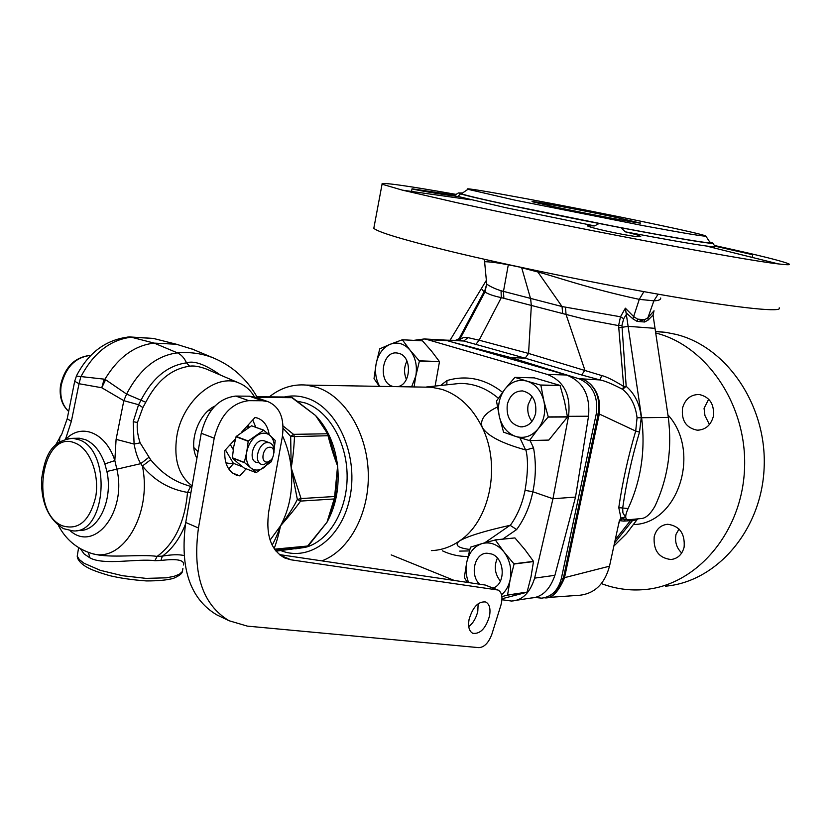 <?xml version="1.0" encoding="UTF-8"?>
<svg xmlns="http://www.w3.org/2000/svg" width="831" height="831" viewBox="0 0 831 831"><rect width="100%" height="100%" fill="white"/><g stroke="black" fill="none" stroke-linecap="round" stroke-linejoin="round"><path stroke-width="1.25" d="M614.525 542.996L632.578 520.486L630.365 520.705L615.21 539.828M637.668 518.897L636.484 519.842L632.578 520.486L633.845 519.271M636.484 519.842L637.346 518.928M631.633 519.489L630.365 520.705L623.666 521.11L625.431 519.51M623.666 521.11L619.822 520.673L618.68 523.81M626.345 314.44L641.615 417.588C645.625 450.028 641.127 480.339 628.111 508.541L618.773 507.627L620.975 518.077L625.473 517.007L622.897 512.862L622.679 508.042C626.294 482.842 631.903 457.538 639.506 432.12L641.262 417.65C639.963 404.344 634.946 393.904 626.179 386.342L621.941 325.347L623.686 318.73L626.345 314.44L625.369 308.176L633.638 316.559L637.574 319.125L644.607 319.706L647.92 317.754L654.028 310.773L653.343 312.622M639.506 432.12L635.705 431.071L637.055 417.785C635.632 405.673 630.822 396.19 622.616 389.313L626.179 386.342L623.697 386.467C613.569 380.224 606.246 376.588 601.727 375.57L528.568 353.445L531.331 305.621L530.656 298.942L521.691 267.738L537.19 271.82C551.14 275.123 587.133 288.191 639.288 299.368L653.883 300.822C658.547 300.666 660.832 299.731 660.707 298.007L660.718 298.007M625.982 312.705L632.9 318.855L637.107 321.4L644.648 322.002L648.087 320.101L653.041 315.053L654.028 310.773M653.041 315.053L668.301 417.411C672.269 449.052 667.823 478.646 654.963 506.183C650.683 513.683 646.362 517.775 642.01 518.471L628.101 519.79C624.922 519.417 624.922 515.667 628.111 508.541M623.686 318.73L620.497 316.777L625.369 308.176M486.644 283.402L486.706 284.046C489.999 286.498 494.777 288.741 501.051 290.757L562.057 306.556L620.497 316.777L618.586 325.617L584.837 319.229L566.056 314.44L565.475 307.283M621.941 325.347L618.586 325.617L623.697 386.467L622.616 389.313C612.042 383.829 604.48 380.702 599.93 379.933L581.409 378.832C587.278 380.037 602.361 390.092 599.286 414.004L598.237 413.911C602.039 390.206 587.247 379.996 581.409 378.832L578.978 378.77L510.712 357.569L452.729 342.237M637.107 321.4L637.585 319.125L641.096 320.465L644.607 319.706L644.648 322.002M566.036 314.45L584.879 370.148L581.71 374.978L525.192 358.182L528.568 353.445L479.144 340.191L501.301 297.623L503.877 298.308L503.451 291.515L508.302 264.798L521.619 267.489M503.877 298.308L566.056 314.44M601.727 375.57L599.93 379.933L581.71 374.978M618.773 507.627C622.461 482.25 628.101 456.728 635.705 431.071L599.286 414.004M626.148 519.51L622.232 519.032L625.473 517.007M627.696 519.749L625.888 519.479M619.365 520.705L622.232 519.032L619.978 519.261M620.975 518.077L619.261 521.12L609.507 566.191L563.418 577.94L598.195 414.118L596.253 413.921C598.424 396.48 592.669 384.763 578.978 378.77M577.555 595.401L578.22 595.401C594.134 594.134 604.563 584.401 609.507 566.191M534.717 597.427L541.77 598.164C551.794 596.741 558.328 590.166 561.372 578.428L596.253 413.921M708.698 399.171L704.054 408.333L704.958 415.604L709.445 424.537M682.552 407.959C681.223 420.465 686.063 427.872 697.095 430.167C705.259 429.98 710.65 425.503 713.268 416.736C714.608 404.427 709.934 397.021 699.235 394.507C690.79 394.486 685.232 398.963 682.552 407.959M679.041 529.046L676.05 534.229C674.627 541.687 676.507 547.941 681.711 552.979M665.486 586.177C716.551 581.856 761.612 530.303 764.136 467.863C767.086 405.466 726.678 346.745 676.029 334.394L665.745 332.338L655.514 331.424M655.763 333.013C706.838 345.706 747.578 405.611 744.514 469.193C741.896 532.816 696.347 585.221 644.835 589.543C629.908 590.893 615.397 588.899 601.322 583.58M684.131 547.11C685.076 533.575 679.623 525.961 667.75 524.268C660.718 524.974 656.189 529.139 654.184 536.764C653.291 550.475 658.89 558.068 671.001 559.523C677.764 558.661 682.137 554.526 684.131 547.11M640.161 222.895C645.178 224.671 589.522 214.284 554.724 206.909L532.266 201.725C528.017 200.074 581.42 210.056 615.844 217.317L640.13 223.02M467.957 189.302L514.763 200.105L643.474 225.689C685.243 233.449 705.997 236.877 705.748 235.952C702.372 234.487 683.664 230.197 649.603 223.061C573.754 207.127 457.559 185.396 467.957 189.302L462.181 193.249M462.566 192.989L458.348 192.948L461.724 193.831C465.724 195.389 481.866 199.211 510.161 205.299L609.549 225.45C670.472 237.251 713.725 244.48 710.038 242.496L705.831 236.066M461.485 193.727L460.54 193.841C470.232 197.092 533.211 210.659 599.089 223.497L620.965 227.725C678.003 238.642 716.083 244.896 712.79 243.047L709.716 242.008M620.965 227.725L625.244 231.818C634.52 234.051 639.683 235.599 640.732 236.461L636.453 236.555C623.946 235.235 587.569 227.279 587.372 225.72L594.56 225.897L599.089 223.497M460.54 193.841L457.954 196.448L455.814 196.199C443.027 194.734 412.477 189.468 412.031 188.803L454.931 195.15L458.348 192.948M594.56 225.897L505.996 207.75L457.954 196.448M625.244 231.818C664.187 239.183 691.184 243.909 706.236 245.997C712.842 246.89 715.771 247.046 715.034 246.475L712.884 243.192M470.782 199.804L402.422 190.154L456.686 202.65C559.398 225.326 743.465 260.248 778.398 263.915C786.936 264.954 790.53 265.006 789.19 264.081C783.758 261.401 758.828 255.2 714.38 245.477M714.421 245.54L752.689 254.722L714.816 246.142M374.127 226.603L373.815 228.296C377.856 232.078 402.37 239.515 447.358 250.609C507.949 265.39 601.26 284.534 672.186 296.605C743.267 308.716 782.864 312.414 779.239 307.834M510.712 357.569L525.192 358.182L463.833 341.022L444.471 340.056M450.049 340.243L486.353 280.359M455.544 340.346L459.096 338.664L485.013 289.998L486.706 284.088M458.754 340.419L459.096 338.664L459.366 340.139M475.633 344.636L479.144 340.191L467.967 337.635L463.833 341.022L459.605 340.43M467.967 337.635L463.459 337.521L459.668 339.588L483.372 295.015M459.356 340.159L461.818 340.461M485.366 291.245L484.961 292.013C488.337 294.184 493.791 296.054 501.301 297.623L501.051 290.757M484.961 292.013L486.706 284.046L484.608 261.755M485.564 290.808L485.013 289.998M508.302 264.798C497.302 262.71 489.397 261.692 484.598 261.755L484.629 262.045M544.71 597.728C551.649 598.912 558.224 592.368 564.446 578.085L599.255 414.181L598.195 414.118M544.315 597.769C551.213 599.078 557.57 592.534 563.376 578.147L563.418 577.94M564.446 578.085L561.372 578.428M402.422 190.154L382.063 184.212C380.079 181.937 404.749 185.334 456.084 194.392M391.204 554.9L454.266 580.453M514.794 600.533L531.009 598.029C541.885 597.406 549.852 589.844 554.9 575.322L575.53 497.073L552.947 498.745L534.634 578.127C530.033 592.815 522.325 600.46 511.522 601.042L501.945 599.743M575.53 497.073L588.525 416.217C590.394 395.224 583.04 381.481 566.462 374.999L547.297 374.428C563.937 381.003 571.011 394.974 568.518 416.331L552.947 498.745L532.827 491.744C529.866 506.308 524.465 518.908 516.633 529.555L510.089 525.296C483.964 531.134 467.032 536.39 459.304 541.085C450.537 547.078 441.219 550.257 431.351 550.61M284.347 397C291.961 395.286 299.596 395.712 307.252 398.267C337.095 407.865 358.026 453.83 350.287 495.484C342.985 537.304 309.745 562.348 280.816 550.569M269.317 396.865C280.598 387.869 292.948 383.943 306.359 385.085L317.047 387.381C344.855 396.408 367.198 432.795 368.278 473.13C369.504 513.454 349.228 550.797 321.867 560.873M497.437 407.013C484.774 413.007 479.695 419.79 482.198 427.342C472.465 407.689 459.034 395.026 441.926 389.355L431.518 387.246L423.924 387.121M469.816 549.468C457.881 547.93 454.38 545.136 459.304 541.085C489.875 521.255 501.363 465.692 482.198 427.342C487.371 435.828 501.841 443.359 525.608 449.935L525.898 449.966C528.246 459.366 527.965 472.818 525.047 490.342C522.398 503.638 517.516 515.272 510.39 525.254M469.432 550.922L459.699 551.109M525.047 490.342L532.827 491.744C535.933 477.212 536.172 462.576 533.523 447.826L530.095 440.596M525.898 449.966L533.523 447.826M413.89 340.346L424.277 338.955L427.363 339.599L547.297 374.428M566.462 374.999L447.265 340.658L441.303 339.869M450.246 384.462L459.865 383.423C473.795 383.361 486.613 388.295 498.309 398.215M446.808 384.826L446.985 380.567C466.461 374.781 484.982 378.676 502.547 392.274M497.395 558.11C493.811 566.347 494.809 574.013 500.397 581.108M493.063 588.036C505.986 584.151 504.905 558.235 491.661 554.017L486.987 553.217C474.688 553.01 469.557 574.429 479.497 584.183M467.396 582.396L464.311 577.587L466.679 562.494C465.381 569.328 466.025 576.028 468.622 582.573M466.679 562.494C468.975 552.594 474.106 546.289 482.094 543.567C490.269 541.542 497.551 544.326 503.929 551.898L514.067 564.01L510.161 579.623C511.979 569.277 509.902 560.032 503.929 551.898L495.307 539.953L482.094 543.567L470.46 547.182L466.679 562.494M501.986 598.756L527.062 592.223L507.533 595.141L510.161 579.623C508.759 586.042 505.902 591.09 501.571 594.757M507.533 595.141L501.903 596.575M527.062 592.223L531.03 576.766L533.512 561.372L524.839 549.52L514.919 537.917L495.141 539.89M514.919 537.917L495.307 539.953M533.512 561.372L514.015 563.802M533.554 561.569L514.067 564.01M527.176 592.088L507.648 595.006M397.426 386.664C411.189 385.065 412.488 356.541 398.922 353.383L397.187 353.019C381.896 350.412 377.534 382.416 392.596 386.342L393.52 386.592M406.411 379.393C403.783 373.192 403.959 367.073 406.951 361.028M414.067 386.945L415.791 376.111C417.442 366.066 415.552 357.434 410.109 350.225L419.426 361.007L415.791 376.111L411.574 386.903M379.362 386.353L374.023 378.604L376.121 363.791C374.698 372.049 375.872 379.57 379.632 386.353M376.121 363.791C378.209 354.12 382.904 347.618 390.186 344.283C397.654 341.593 404.292 343.577 410.109 350.225L402.318 339.775L390.186 344.283L379.746 348.843L376.121 363.791M419.426 361.007L439.474 361.745L435.101 386.083M402.173 339.734L422.46 340.835L431.59 351.181L439.433 361.568L419.385 360.82M422.46 340.835L402.318 339.775M531.996 396.377L528.173 404.604C527.041 411.002 528.308 416.611 531.975 421.4M507.294 404.51C506.11 417.048 510.577 424.496 520.673 426.864C528.246 426.729 533.232 422.21 535.642 413.308C536.836 400.916 532.505 393.458 522.626 390.923C514.836 390.902 509.725 395.431 507.294 404.51M515.729 436.462C524.236 438.861 531.695 436.337 538.104 428.9L529.44 440.565L515.729 436.462C507.398 433.367 501.945 426.739 499.338 416.591C497.291 406.266 499.14 397.125 504.895 389.178L514.877 377.357L527.051 381.149C518.471 379.019 511.086 381.689 504.895 389.178L496.491 401.051L499.338 416.591L503.576 432.182L515.729 436.462M527.051 381.149C535.507 384.036 541.116 390.653 543.869 400.999C546.009 411.584 544.076 420.881 538.104 428.9L548.252 416.902L543.869 400.999L540.856 385.158L527.051 381.149M514.877 377.357L534.364 377.876L560.042 385.418L564.488 401.155L567.469 416.996L548.824 440.077L529.44 440.565M548.824 440.077L529.285 440.617M567.511 416.798L548.252 416.902M567.469 416.996L548.211 417.11M560.042 385.418L540.742 385.023M560.167 385.563L540.856 385.158M272.153 545.136C274.853 540.441 277.647 534.011 280.535 525.846C288.43 515.137 294.029 506.339 297.342 499.452L291.182 467.791L290.684 436.42L283.111 428.297M328.224 434.26L315.603 415.542L292.647 397.872L290.362 397.052M335.537 496.824L337.594 465.942L328.941 435.724L315.603 415.542L291.889 397.685L258.067 397.405L258.846 398.444M274.51 549.166L307.605 546.029L327.03 522.169L335.163 498.382M290.061 549.457L291.93 549.208M307.2 546.84C330.198 539.485 347.649 508.873 347.119 475.239C346.724 441.614 328.442 410.743 305.278 402.983L296.449 400.999M295.576 548.813L305.985 547.224M196.396 457.216L197.03 457.517L196.396 457.216M227.216 463.262L226.25 463.958M214.897 406.068C198.173 413.807 188.118 442.954 196.905 458.245M192.096 485.844C178.769 475.914 173.637 459.574 176.733 436.826C182.082 400.822 216.569 372.288 239.411 383.195C245.706 385.854 250.744 390.435 254.525 396.958M207.064 369.348L206.119 368.943C199.243 366.44 193.737 365.526 189.603 366.211C171.456 368.787 156.851 380.795 145.778 402.256L142.88 407.574L137.427 422.501C136.7 428.277 137.593 435.06 140.127 442.861L150.681 459.761C160.269 471.613 171.466 479.799 184.295 484.348L191.919 486.862M220.527 375.113C205.267 364.425 193.935 360.342 186.539 362.856C184.233 357.86 181.179 354.536 177.398 352.853C156.373 355.637 139.442 369.38 126.603 394.081L145.778 402.256M189.603 366.211L186.539 362.856C167.675 365.484 152.489 377.939 140.979 400.21L138.58 404.718L123.819 400.667L126.603 394.081L105.61 379.725L101.756 387.745L123.819 400.667L116.091 439.36L114.834 460.592L116.911 469.38C126.925 512.166 94.526 552.823 70.095 530.677M116.091 439.36L134.092 444.055L133.209 421.681L138.58 404.718L142.88 407.574M140.127 442.861L134.092 444.055C135.598 452.334 137.821 458.868 140.751 463.667L148.676 457.455M150.681 459.761L142.402 466.014L140.751 463.667L106.898 471.468M61.733 434.229L59.79 437.272L59.572 441.905M58.44 525.524C65.763 539.454 76.816 548.751 91.597 553.436C122.354 563.854 152.374 514.316 142.402 466.014C154.275 480.484 169.316 489.293 187.536 492.419L190.652 486.436M183.983 555.534C178.821 554.319 171.612 554.526 162.377 556.136L157.132 556.386C140.304 553.924 110.076 558.577 93.197 553.841L92.521 553.675M183.495 564.997C184.648 560.011 177.117 558.505 160.892 560.478L154.888 560.696L157.132 556.386C174.645 543.536 184.783 522.211 187.536 492.419L190.901 492.731M257.278 397.415L258.067 397.405L256.914 396.771L290.653 397.052L292.585 397.82M282.498 435.818C287.027 445.593 289.926 456.25 291.182 467.791L301.04 498.558L300.573 501.083L297.342 499.452L301.04 498.558L334.644 496.502L337.594 465.942C334.207 457.351 331.05 447.358 328.12 435.984L327.154 433.782L293.509 434.343L294.486 436.597L290.684 436.42L293.509 434.343L283.059 425.96M274.116 548.574C276.443 542.685 278.582 535.102 280.535 525.846C289.624 508.811 293.177 489.459 291.182 467.791C292.855 458.639 293.956 448.241 294.486 436.597L328.941 435.704M334.644 496.502L335.537 496.928L335.35 497.966L334.176 498.974L334.644 496.502M276.006 551.15L306.026 547.213L308.436 545.707L327.03 522.169L334.176 498.974L300.573 501.083C296.106 507.461 289.427 515.719 280.535 525.846L270.096 540.088M275.217 550.153L306.026 547.213L308.301 545.905M154.888 560.696C137.873 558.266 103.667 565.724 89.841 557.809L84.17 553.986L80.503 548.886M185.417 524.299C179.839 538.509 172.152 549.114 162.377 556.136L160.892 560.478M76.379 376.069L104.945 379.237C118.137 357.403 134.56 345.364 154.192 343.11L176.442 344.252L193.156 349.435M65.535 439.173L71.352 421.338L79.028 383.725L101.756 387.745L104.945 379.237L105.61 379.725M75.86 438.269L79.34 438.207L85.489 439.682C94.059 443.463 100.509 451.534 104.862 463.916L106.898 471.457C113.328 500.054 98.1 531.819 79.277 530.407L76.286 530.625M67.394 417.816L67.218 418.71L71.352 421.338M127.236 337.085L131.277 337.209C110.243 339.723 93.415 352.978 80.794 376.962L79.028 383.725L74.697 381.273L74.852 380.515M269.722 447.234C262.793 447.047 259.978 462.67 267.042 462.057C273.939 462.161 276.744 446.714 269.722 447.234M264.601 440.949L269.691 442.84L267.738 442.539C258.69 442.144 253.133 461.943 261.588 464.404L263.728 464.737L271.197 459.834M269.691 442.84C272.994 444.305 274.417 447.577 273.96 452.635M247.171 426.064L248.157 427.82M233.231 449.561L230.301 444.543M211.261 410.275L208.103 410.794M193.852 447.608L198.038 451.752M225.99 462.857L230.644 463.646L233.334 463.272L242.756 466.939M233.334 463.272L225.44 449.872M249.217 427.176L248.022 425.129M478.926 647.65L247.347 626.117L229.096 620.747C202.535 604.75 192.314 573.837 198.453 527.997L214.201 438.186C220.038 415.313 231.558 402.806 248.781 400.656L262.378 400.75L267.811 401.581C279.964 406.816 284.794 418.606 282.301 436.94L268.818 511.086C265.494 534.832 270.875 550.486 284.94 558.068L291.037 559.824L498.029 590.031C502.017 592.337 502.963 597.447 500.864 605.342L491.91 634.074C488.701 642.727 484.369 647.245 478.926 647.65M489.511 616.031C490.778 608.718 489.501 604.044 485.688 601.987C478.365 601.166 472.829 606.962 469.079 619.375C467.853 626.605 469.1 631.248 472.808 633.315C480.193 634.219 485.761 628.465 489.511 616.031M246.163 468.788L239.795 475.883L236.025 474.968C227.881 471.177 224.152 463.033 224.837 450.527L235.443 438.903M241.52 432.255L255.003 417.484L257.433 418.055C263.915 420.486 267.831 426.043 269.202 434.738M279.393 554.589L485.221 585.034L498.029 590.031M220.018 616.405L216.673 614.805C190.019 598.787 179.704 568.009 185.729 522.47L201.247 433.263C207.033 410.556 218.532 398.163 235.775 396.075L249.393 396.2L255.948 397.436M468.746 626.667C473.234 623.063 476.256 617.9 477.815 611.169L478.126 603.753M252.738 419.956L255.803 427.259M233.688 463.407L228.691 468.913M232.514 473.005L239.795 475.883M264.393 440.877L262.451 440.575C253.393 440.16 247.856 459.907 256.322 462.379L258.462 462.711M274.074 450.34C274.874 443.858 273.544 438.924 270.096 435.537L275.217 440.43L274.074 450.402M269.743 461.631L264.351 467.344C259.272 470.772 254.733 470.948 250.744 467.863L244.314 462.4L246.734 452.043C245.664 459.065 247.004 464.342 250.744 467.863L256.228 472.61L271.363 461.714L272.402 458.203M246.734 452.043C248.178 445 251.44 439.578 256.509 435.776C261.672 432.411 266.2 432.338 270.096 435.537L263.635 430.209L248.251 440.991L246.734 452.043M256 472.621L244.034 467.957L237.718 462.805L232.368 458.006L244.387 462.659M232.368 458.006L233.646 447.057L236.191 436.472L251.575 425.794L263.635 430.209M263.863 430.198L251.575 425.794M232.306 457.746L244.314 462.4M236.035 436.742L248.095 441.261M236.191 436.472L248.251 440.991M648.087 320.101L647.92 317.754L653.883 300.822L658.121 294.174M655.036 328.338L628.184 326.334L618.804 327.819M632.9 318.855L639.288 299.368L643.88 291.639M562.639 313.567L562.057 306.556L536.992 270.75M668.301 417.411L637.055 417.785M667.958 414.918C701.478 451.565 678.169 523.727 633.721 524.548M446.725 340.513L448.636 340.617M481.388 288.471L484.598 292.689M534.634 578.127L554.9 575.322M468.009 556.479C459.179 556.573 450.62 554.682 442.341 550.797M502.724 539.101L516.633 529.555M525.608 449.935L519.863 437.781M446.985 380.567L440.565 385.501M568.518 416.331L588.525 416.217M447.265 340.658L427.363 339.599M484.753 542.799L510.089 525.296M313.578 538.852L327.03 522.169C336.056 505.664 339.578 486.924 337.594 465.942C335.038 445.084 327.715 428.287 315.603 415.542L302.349 405.559M290.216 549.447L290.871 549.364M257.62 398.018C247.274 379.341 232.503 365.972 213.318 357.912C202.265 353.507 190.299 351.825 177.398 352.853L154.192 343.11L131.277 337.209L153.257 338.404L162.18 340.658M133.209 421.681L137.427 422.501M77.792 552.657L77.221 556.168L79.423 559.668L84.16 563.314L100.25 570.305L122.406 575.706L146.069 578.376L166.397 577.815L174.011 576.35L179.423 574.211L182.425 571.499L182.913 568.362M88.47 552.501L89.841 557.809M104.862 463.916L114.834 460.592C105.984 432.764 81.656 422.73 66.085 439.017M75.434 438.269L72.972 438.311C49.694 440.555 44.718 458.317 41.55 479.331C41.103 502.797 48.416 519.25 63.488 528.672L72.879 530.874C106.233 534.302 112.123 450.662 79.122 439.796L72.972 438.311L68.433 438.519M62.232 525.753C78.602 530.677 89.769 520.944 95.762 496.554C99.575 474.127 89.904 448.958 75.59 443.266C42.028 427.664 28.732 512.104 62.232 525.753M90.818 355.388C75.538 357.05 65.649 367.105 61.162 385.532C59.697 396.574 62.2 405.185 68.661 411.387M104.145 379.185L101.756 387.745M496.969 589.75L485.221 585.034M291.037 559.824L280.026 555.098M262.378 400.75L249.393 396.2M248.781 400.656L235.775 396.075M214.201 438.186L201.247 433.263M198.453 527.997L185.729 522.47M637.325 519.292L626.46 533.658L613.86 546.06M699.162 430.126L697.095 430.167M655.545 331.611L665.745 332.338M672.788 559.284L671.001 559.523M706.236 245.997L778.398 263.915M752.689 254.722L752.097 257.392M446.444 340.191L444.73 340.097M446.257 340.17L461.859 340.471M463.978 331.216L484.961 292.024M484.099 259.22L484.598 261.755M578.22 595.36L545.541 597.624M373.815 228.296L382.063 184.212M461.122 197.352L460.914 198.412M412.031 188.803L411.532 191.442M306.359 385.085L431.518 387.246M444.201 340.024L424.319 338.955M426.251 387.028L450.184 384.462M522.585 426.843L520.673 426.864M239.411 383.195L207.044 369.338M176.442 344.252L153.257 338.404L129.356 336.919C106.212 339.464 88.605 352.406 76.535 375.737L74.697 381.273L67.218 418.71L61.837 434.042L55.708 444.865M78.602 547.743L77.221 556.168C77.522 559.627 80.264 563.023 85.437 566.347C89.343 568.612 93.363 570.887 109.474 575.592C119.893 578.106 132.202 579.893 146.381 580.931C158.347 580.942 167.415 580.069 173.565 578.314C179.205 575.81 182.114 573.598 182.311 571.676M213.318 357.912L190.663 348.397M68.651 411.438C61.774 405.019 59.074 396.262 60.559 385.148C64.932 366.772 75.039 356.842 90.859 355.346M267.811 401.581L254.837 397.052M229.096 620.747L216.673 614.805"/></g></svg>

